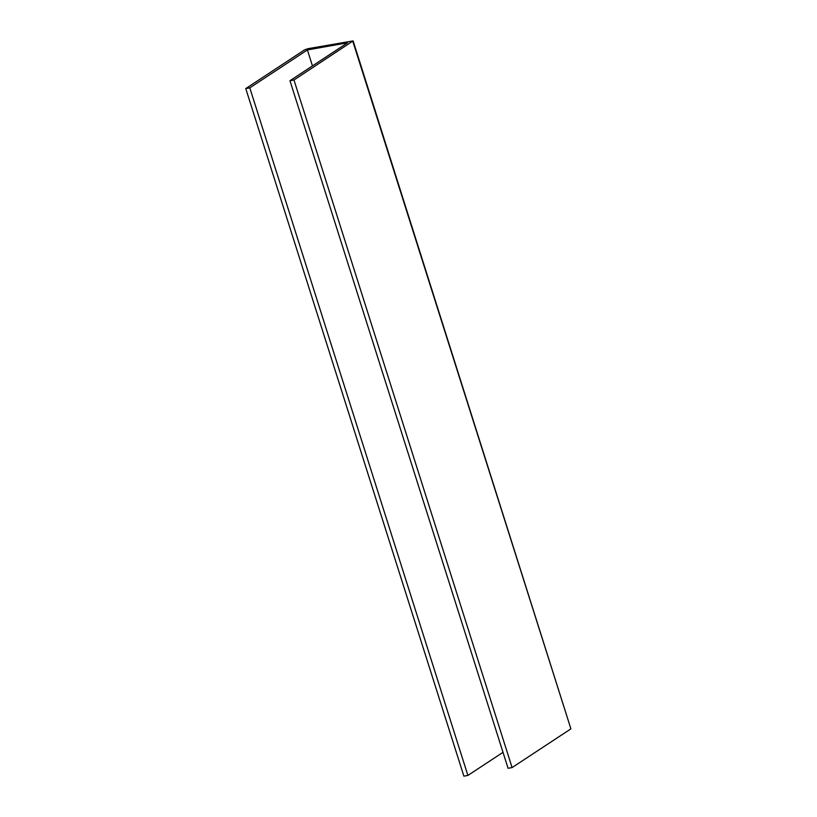<?xml version="1.0" encoding="UTF-8"?>
<svg xmlns="http://www.w3.org/2000/svg" width="817" height="817" viewBox="0 0 817 817"><rect width="100%" height="100%" fill="white"/><g stroke="black" fill="none" stroke-linecap="round" stroke-linejoin="round"><path stroke-width="1.23" d="M293.977 79.995L289.964 80.709L347.572 42.79L307.396 49.939L249.788 87.858L245.764 88.573L304.578 49.857L307.784 48.714L353.118 40.901L293.977 79.995L512.096 767.572L570.909 728.856L352.791 41.279M512.096 767.572L508.072 768.286L289.964 80.709M312.462 65.901L307.396 49.939M245.764 88.573L463.882 776.15L467.896 775.435L249.788 87.858M467.896 775.435L503.017 752.324M353.118 40.901L570.909 728.856"/></g></svg>
